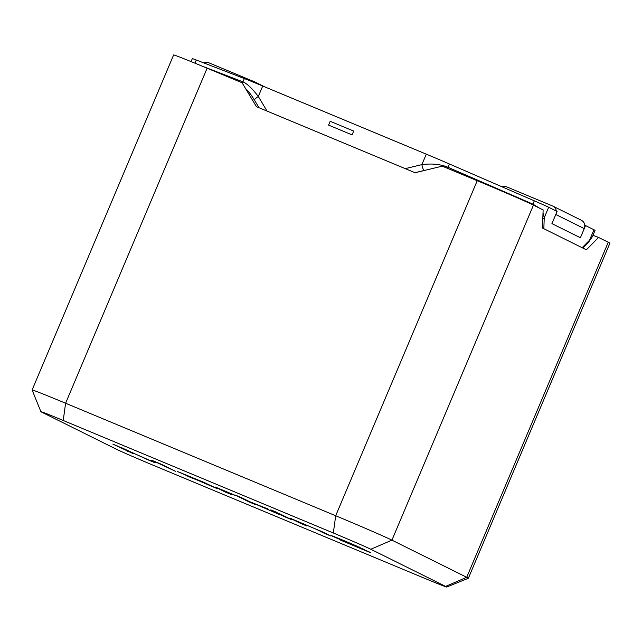 <?xml version="1.0" encoding="UTF-8"?>
<svg xmlns="http://www.w3.org/2000/svg" width="642" height="642" viewBox="0 0 642 642"><rect width="100%" height="100%" fill="white"/><g stroke="black" fill="none" stroke-linecap="round" stroke-linejoin="round"><path stroke-width="0.96" d="M370.819 549.263A33.071 0.578 -157.1 0 0 333.326 532.996L63.229 420.486A33.071 0.578 -157.1 0 0 40.895 411.666A33.071 0.578 -157.1 0 0 42.003 412.292L116.796 449.424A33.071 0.578 -157.1 0 0 154.281 465.691L424.378 578.209A33.071 0.578 -157.1 0 0 446.704 587.045A33.071 0.578 -157.1 0 0 445.604 586.403L370.819 549.263L391.925 540.147A49.603 0.867 -157.1 0 0 335.694 515.751L477.223 180.715A49.603 0.867 22.9 0 1 533.454 205.119L543.132 209.926L542.45 228.006L586.379 249.818L598.561 237.444L592.991 235.293M121.378 447.779L133.424 453.766L112.831 444.055L149.57 460.33L152.523 460.587L161.495 464.327L175.627 471.348L157.29 462.762L154.152 462.401L148.174 459.905L121.434 447.643M217.702 488.867L177.409 471.501L204.124 482.463L217.702 488.867M180.707 472.825L203.634 482.254M234.747 495.303L226.241 491.997L231.602 494.661L225.382 492.069L215.126 486.973L234.795 495.191M225.366 491.13L231.602 494.661M251.367 502.574L255.428 504.588L249.168 501.98L235.036 494.958L241.288 497.566L249.329 501.554L268.244 509.106L257.859 505.085L279.928 514.788L251.447 502.373M277.071 512.476L270.82 509.868L277.071 512.476M280.955 514.403L291.211 519.49L284.96 516.89L274.696 511.794L280.955 514.403M324.515 533.366C319.226 530.934 322.613 531.913 307.767 525.67L301.299 523.246L306.908 526.031L300.657 523.431L290.401 518.335L322.404 531.849L330.766 535.974L324.515 533.366L320.133 530.822M300.384 522.74L306.908 526.031M354.729 545.13L370.859 552.834L340.067 539.914L362.955 549.56C365.41 550.531 365.45 550.451 363.083 549.327L332.853 536.423C326.69 533.526 342.114 539.697 355.989 545.756L354.729 545.13M363.212 549.022L364.833 550.234L360.652 548.019M331.842 535.845L355.989 545.756M446.704 587.045L468.363 578.257A49.603 0.867 -157.1 0 0 468.379 578.241L609.9 243.206A49.603 0.867 -157.1 0 0 608.247 242.251L598.561 237.444M477.223 180.715L442.258 166.15L415.069 172.73L256.407 106.644L242.082 82.762L207.125 68.204A49.603 0.867 -157.1 0 0 173.621 54.955L32.1 389.991A49.603 0.867 -157.1 0 0 32.1 390.007L40.895 411.666M468.379 578.241A49.603 0.867 -157.1 0 0 466.718 577.286L608.247 242.251M333.326 532.996L335.694 515.751L65.596 403.232A49.603 0.867 -157.1 0 0 32.1 389.991M533.454 205.119L391.925 540.147L466.718 577.286L445.604 586.403M128.946 451.535L126.964 451.069M127.092 450.764L117.438 445.973M171.149 469.117L169.135 468.644M169.263 468.339L159.609 463.54M157.418 462.457L154.152 462.401M154.281 462.096L150.059 460.338M208.634 484.991L211.242 486.179M208.762 484.686L205.897 483.554M187.464 475.882L184.976 474.807M190.69 477.496L204.405 482.92C199.831 481.067 179.503 472.592 190.69 477.496L187.544 475.698M204.959 482.832L205.841 483.683L204.525 482.64M227.124 492.438L225.382 492.069M225.511 491.764L219.733 488.899M251.383 502.542L249.168 501.98M249.297 501.675L239.643 496.884M257.923 504.925L256.928 504.492M286.733 517.267L284.96 516.89M285.088 516.585L279.31 513.712M302.43 523.808L300.657 523.431M300.785 523.126L295.007 520.253M326.288 533.743L324.643 533.061M369.19 551.863L364.873 550.13M338.414 538.245L339.193 539.055L360.611 548.124L333.591 536.415M360.611 548.124L359.175 546.984M191.075 61.592L192.319 58.639A33.071 0.578 -157.1 0 1 196.275 60.003L244.345 78.557A33.071 0.578 -157.1 0 1 262.722 86.02L426.296 154.16A33.071 0.578 -157.1 0 1 449.432 163.991L534.313 200.826A33.071 0.578 -157.1 0 1 548.661 207.262L557.087 211.443L551.935 223.625L580.392 237.749L585.536 225.567L593.954 229.748A33.071 0.578 -157.1 0 1 595.062 230.39L592.357 236.786L589.541 240.204A6.613 5.256 44.5 0 1 588.425 242.355A6.613 5.256 44.5 0 1 588.385 242.395L582.816 248.053M543.83 228.688L544.247 217.718A6.613 5.128 -177.8 0 1 542.787 219.155M449.432 163.991L448.036 167.313A6.613 3.218 113.5 0 1 447.538 168.348M539.119 207.928L532.916 204.14A6.613 3.218 113.5 0 1 532.651 204.726M534.313 200.826L532.916 204.14L448.036 167.313C440.653 164.24 431.93 163.341 421.874 164.617A6.613 1.412 76.4 0 0 423.808 170.555L426.288 170.018M242.475 83.42A6.613 5.778 -68.9 0 1 242.941 81.879C247.13 83.629 252.25 88.492 258.309 96.477A6.613 1.549 -31 0 0 254.36 99.967C251.295 94.872 248.406 91.156 245.709 88.805M548.661 207.262L544.247 217.718L543.02 212.863M585.536 225.567L584.75 225.238M584.252 228.616L580.392 237.749L551.935 223.625L555.795 214.484L584.252 228.616A6.613 6.356 -63.6 0 0 581.323 220.246L552.866 206.114A6.613 6.356 -63.6 0 0 552.497 205.946L506.698 186.87A6.613 6.356 -63.6 0 0 502.044 186.822M352.073 134.884L328.584 125.102L330.189 121.29L353.678 131.072L352.073 134.884M203.963 62.972A6.613 6.356 116.4 0 1 209.003 62.86L254.802 81.935A6.613 6.356 116.4 0 1 257.209 83.741M556.293 211.041A6.613 6.356 -63.6 0 0 552.866 206.114M207.125 68.204L65.596 403.232L63.229 420.486M582.15 247.716L589.541 240.204L593.954 229.748M414.965 172.69L423.808 170.555M405.246 168.645L421.874 164.617L426.296 154.16M244.345 78.557L242.941 81.879L202.053 66.094M262.722 86.02L258.309 96.477L267.064 111.082M259.023 107.728L254.36 99.967M196.275 60.003L194.943 63.165M588.425 242.339L592.397 236.673M264.825 86.895L255.171 82.104"/></g></svg>
